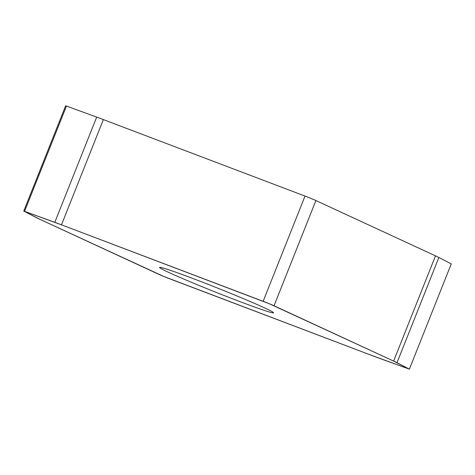 <?xml version="1.0" encoding="UTF-8"?>
<svg xmlns="http://www.w3.org/2000/svg" width="475" height="475" viewBox="0 0 475 475"><rect width="100%" height="100%" fill="white"/><g stroke="black" fill="none" stroke-linecap="round" stroke-linejoin="round"><path stroke-width="0.71" d="M168.768 272.442A61.376 2.25 21.7 0 1 159.535 267.419A61.376 2.25 21.7 0 1 217.396 288.022A61.376 2.25 21.7 0 1 273.588 312.805A61.376 2.25 21.7 0 1 232.394 298.728A61.376 2.25 21.7 0 1 168.768 272.442M169.979 278.92L371.64 355.407A34.046 1.247 -158.3 0 0 378.314 357.895L409.379 369.152L397.005 362.716A34.046 1.247 -158.3 0 0 393.615 361.077L274.033 305.763A9.524 0.35 -158.3 0 0 263.15 301.298L61.483 224.817A34.046 1.247 -158.3 0 0 54.809 222.33L23.75 211.072L36.124 217.508A34.046 1.247 -158.3 0 0 39.508 219.147L159.095 274.455A9.524 0.35 -158.3 0 0 169.979 278.92M23.75 211.072L63.377 225.536L269.194 303.691L393.247 360.905L409.379 369.152L369.752 354.688L163.934 276.533L39.882 219.319L23.75 211.072L65.621 105.848L66.464 106.067L24.587 211.292M54.809 222.33L96.686 117.105L66.464 106.067M96.686 117.105A34.046 1.247 21.7 0 1 103.36 119.593L61.483 224.817M263.15 301.298L305.021 196.08L103.36 119.593M305.021 196.08A9.524 0.35 21.7 0 1 315.905 200.545L274.033 305.763M393.615 361.077L435.492 255.853L315.905 200.545M435.492 255.853A34.046 1.247 21.7 0 1 438.876 257.492L397.005 362.716M409.379 369.152L451.25 263.928L438.876 257.492"/></g></svg>
